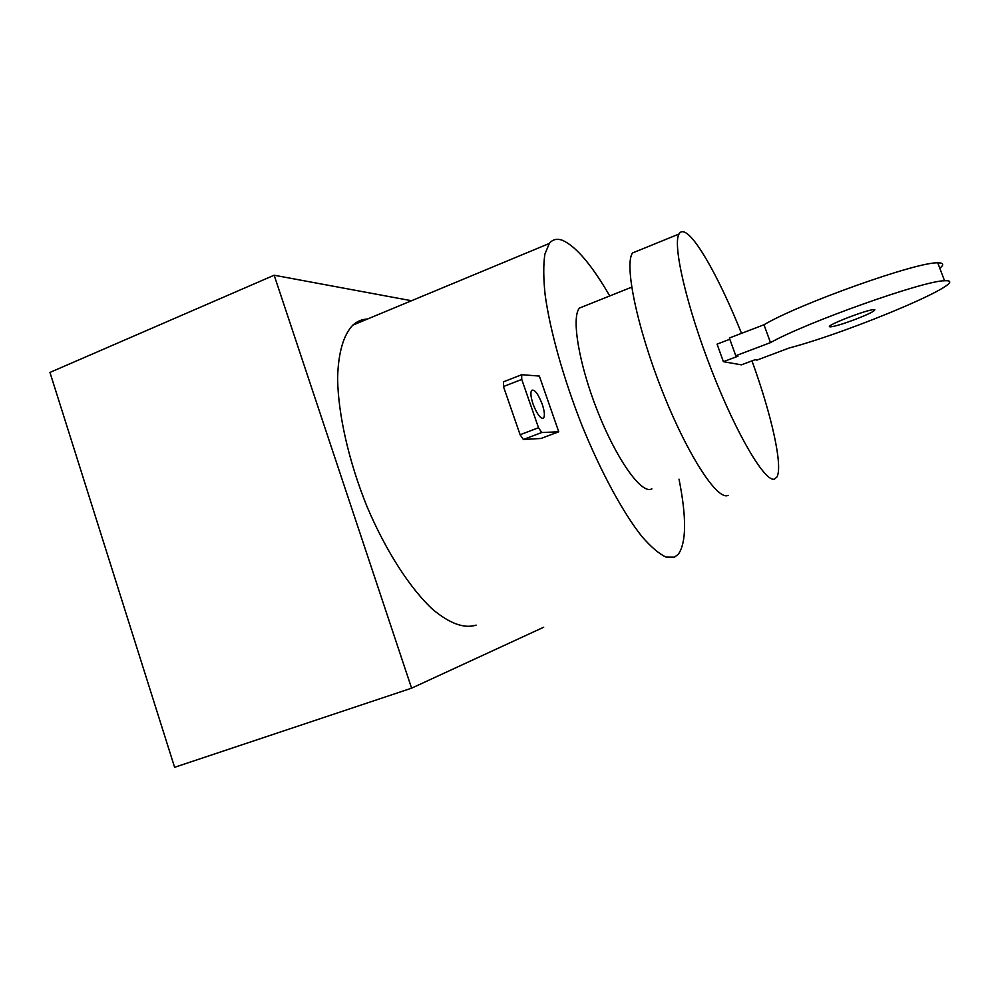 <?xml version="1.0" encoding="UTF-8"?>
<svg xmlns="http://www.w3.org/2000/svg" width="999" height="999" viewBox="0 0 999 999"><rect width="100%" height="100%" fill="white"/><g stroke="black" fill="none" stroke-linecap="round" stroke-linejoin="round"><path stroke-width="1.5" d="M874.824 309.752L873.813 309.628C866.77 309.603 825.137 325.811 829.707 326.76L830.631 326.848C834.964 326.361 842.931 323.976 854.52 319.68C867.881 314.523 874.649 311.213 874.824 309.752M770.491 342.62C805.893 322.565 924.25 280.432 944.542 280.769C976.71 278.721 852.184 331.418 789.135 348.014L756.992 360.09L755.107 359.702L741.408 364.847L723.401 361.7L737.961 356.193L735.776 355.744L770.491 342.62L763.985 324.762L729.357 337.999L735.776 355.744M939.822 268.281C944.23 264.61 943.556 262.799 937.761 262.849C917.182 261.663 799.013 303.833 763.985 324.762M729.807 339.273L717.057 344.131L723.401 361.7M542.22 404.17C538.111 393.743 534.59 389.123 531.643 390.322C530.307 392.507 530.781 397.078 533.041 404.021C536.376 412.774 539.572 417.57 542.644 418.394L543.631 417.907C544.967 415.684 544.505 411.101 542.22 404.17M679.02 479.158C686.638 517.457 686.425 542.457 678.371 554.195L674.512 557.142L665.946 557.055C659.015 553.808 651.036 547.002 642.007 536.638C623.276 513.111 601.136 472.527 582.105 425.774C563.473 378.658 549.937 330.232 545.104 294.63C543.381 277.959 543.306 264.473 544.892 254.133L549.3 243.469C552.684 239.285 557.155 238.274 562.699 240.409C576.161 246.541 591.858 265.06 609.752 295.941M476.086 625.124C464.298 628.833 449.912 623.663 432.917 609.602C410.252 588.711 385.851 551.061 367.02 506.593C348.826 461.688 338.162 414.51 337.612 378.758C338.087 353.109 343.519 334.79 352.809 325.137C357.08 321.291 361.963 319.255 367.47 319.043M540.983 438.474L558.753 431.793L539.348 376.061L521.665 374.712L503.446 381.843L503.459 386.551L520.104 434.727L523.376 439.473L540.983 438.474M520.104 434.727L538.511 427.747L521.74 379.42L521.665 374.712M503.459 386.551L521.74 379.42M558.753 431.793L541.745 432.53L538.511 427.747M523.376 439.473L541.745 432.53M741.495 333.354C721.465 283.079 697.639 239.173 685.439 232.605C682.542 231.006 680.394 231.481 679.008 234.041C672.427 244.705 686.563 306.318 711.875 370.941C737.112 435.626 765.384 482.792 774.537 479.07L776.922 476.96C783.166 466.096 771.428 414.523 751.972 360.876M728.109 495.367L727.672 495.529C716.72 499.862 686.9 453.808 661.788 389.822C636.588 325.911 624.175 264.26 632.542 252.947L638.573 250.487M651.897 488.873L650.574 489.348C639.947 492.295 615.784 457.679 597.315 410.589C578.758 363.561 571.228 317.432 579.432 308.067L585.039 305.819M543.706 627.222L411.588 688.174L274.151 275.225L411.513 300.736M274.151 275.225L49.95 372.427L174.613 767.307L411.588 688.174M830.219 325.736L830.631 326.848M937.761 262.849L944.542 280.769M352.809 325.137L549.3 243.469M542.407 418.381L543.631 417.907M632.542 252.947L679.008 234.041M579.432 308.067L631.68 287.163"/></g></svg>
